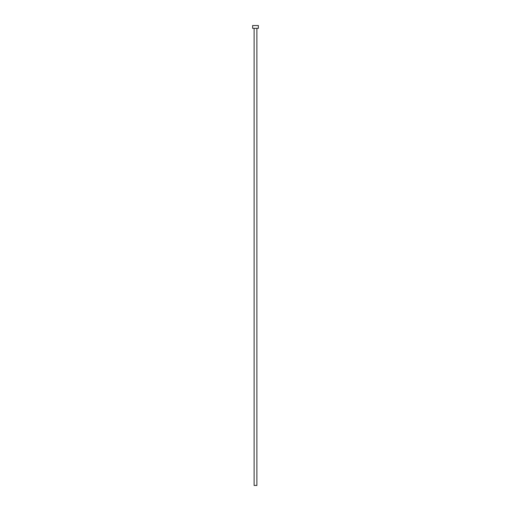 <?xml version="1.0" encoding="UTF-8"?>
<svg xmlns="http://www.w3.org/2000/svg" width="511" height="511" viewBox="0 0 511 511"><rect width="100%" height="100%" fill="white"/><g stroke="black" fill="none" stroke-linecap="round" stroke-linejoin="round"><path stroke-width="0.77" d="M254.12 28.309L254.12 485.45L256.88 485.45L256.88 28.309L256.88 485.45L254.12 485.45L254.12 28.309M252.626 25.55L252.626 28.309L258.374 28.309L258.374 25.55L252.626 25.55L252.626 28.309L258.374 28.309L258.374 25.55L252.626 25.55"/></g></svg>

